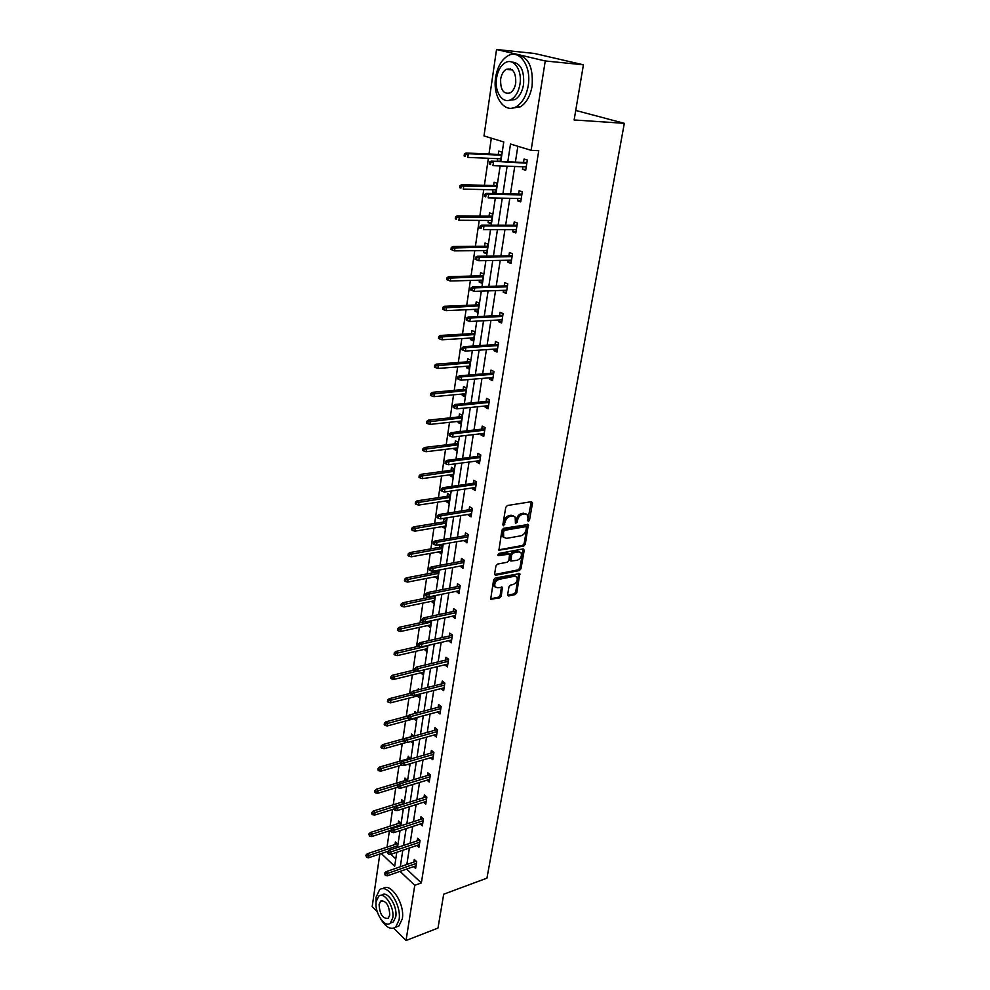 <?xml version="1.0" encoding="UTF-8"?>
<svg xmlns="http://www.w3.org/2000/svg" width="990" height="990" viewBox="0 0 990 990"><rect width="100%" height="100%" fill="white"/><g stroke="black" fill="none" stroke-linecap="round" stroke-linejoin="round"><path stroke-width="1.49" d="M528.375 521.507L529.489 520.22L532.496 503.093L531.457 501.683L507.387 505.519L505.754 507.375L502.833 524.762L503.601 525.74L505.11 522.2C505.902 518.995 507.635 517.015 510.308 516.273L512.313 515.939L515.146 517.028L515.456 523.364L517.201 522.312L517.584 520.096C518.376 516.916 520.096 514.949 522.732 514.206L524.712 513.872L527.472 514.936L528.375 521.507M527.633 520.666L531.321 501.707M502.821 524.91L503.972 521.52L505.11 522.2M515.32 522.769L516.446 519.416L517.584 520.096M509.9 69.721L510.531 68.879M507.61 594.718L508.65 595.98L515.208 594.582L516.78 592.775L519.812 573.581L495.21 578.011L493.614 579.855L490.669 599.272L499.665 597.886L501.249 596.054L502.425 587.256L497.525 587.763L495.087 586.884C494.109 583.568 495.384 581.068 498.935 579.385L514.553 576.242L516.904 577.083C517.881 580.375 516.619 582.863 513.117 584.546L510.531 585.078L508.959 586.897L507.61 594.718M500.816 161.519L503.762 141.966L483.999 135.927L496.535 49.5L534.402 53.46L583.419 64.808L574.126 119.963L624.319 123.329L486.944 878.155L443.693 894.218L437.988 928.076L406.036 940.5L393.785 928.224M583.419 64.808L545.255 60.959L531.11 150.319L510.506 144.033L507.796 161.803M406.618 869.096L421.344 882.956L538.758 150.69L531.11 150.319M421.344 882.956L414.773 885.32L406.036 940.5M523.685 546.134L525.269 544.314L528.388 524.502L503.551 528.301L501.93 530.157L498.911 550.205L523.685 546.134L522.559 545.453L524.143 543.621L527.41 524.193M524.23 550.23L520.988 568.718L519.416 570.537L495.668 575.252L494.604 573.94L495.94 565.946L497.549 564.09L507.276 562.221L508.872 560.389L509.615 554.078L498.576 555.65L497.933 555.415L498.948 553.422L523.203 548.906L524.23 550.23L523.104 549.537L519.874 568.025L520.988 568.718M377.202 911.617L372.19 906.605L379.826 854.011M496.535 49.5L545.255 60.959M624.319 123.329L575.735 110.447M400.455 825.932L400.888 823.074L398.537 820.945L398.153 823.532M407.125 781.654L407.348 780.17L404.947 778.091L404.551 780.726M406.395 786.444L406.296 787.124L405.752 786.642M413.981 736.04L411.543 734.023L411.135 736.709M413.263 740.854L412.904 743.193L410.887 741.522M419.426 689.547L418.325 688.681L418.151 689.869M420.329 693.891L419.711 698L417.223 696.044L420.119 695.302L390.567 702.851L388.439 702.393L388.649 700.908L387.672 700.103L387.461 701.588L388.439 702.393M427.618 645.505L426.715 651.482L424.203 649.378M431.393 601.351L433.917 603.578L434.944 595.658M438.793 551.863L441.354 554.227L442.567 546.171L440.204 544.636M439.473 547.334L439.869 544.698M446.428 500.866L446.304 501.707L449.002 503.353L450.252 495.062L447.542 493.416L447.096 496.374M454.299 448.284L454.138 449.349L456.897 450.908L458.184 442.357L455.412 440.81L454.967 443.817M462.417 394.032L462.219 395.344L465.04 396.804L466.377 387.981L463.543 386.533L463.085 389.59M470.795 338.023L470.559 339.607L473.443 340.968L474.816 331.848L471.921 330.512L471.45 333.642M479.445 280.195L479.172 282.051L482.13 283.301L483.541 273.884L480.583 272.658L480.101 275.851M488.392 220.436L488.07 222.589L491.089 223.715L492.562 213.988L489.518 212.875L489.035 216.142M500.457 161.506L501.881 152.064L498.762 151.086L498.267 154.428M498.156 161.419L497.265 161.135L497.636 158.66M491.325 138.167L488.986 154.019M488.367 158.276L484.382 185.303M483.751 189.585L479.853 216.067M479.222 220.386L475.41 246.324M474.767 250.668L471.03 276.086M470.386 280.442L466.723 305.353M466.08 309.746L462.491 334.162M461.835 338.568L458.321 362.501M457.665 366.931L454.212 390.394M453.556 394.849L450.178 417.842M449.522 422.309L446.193 444.869M445.537 449.349L442.282 471.463M441.627 475.967L438.434 497.661M437.766 502.178L434.635 523.45M433.966 527.992L430.897 548.856M430.229 553.398L427.222 573.878M426.554 578.432L423.596 598.517M422.916 603.096L420.02 622.797M419.352 627.388L416.505 646.718M415.825 651.321L413.028 670.292M412.36 674.895L409.613 693.532M408.932 698.136L406.246 716.426M405.566 721.042L402.93 738.998M402.249 743.614L399.651 761.248M398.97 765.876L396.421 783.177M395.74 787.817L393.24 804.808M392.56 809.449L390.11 826.13M389.429 830.783L387.016 847.168M390.889 854.296L395.79 858.899M492.971 189.808L492.624 192.122L495.693 193.186L497.178 183.286L494.109 182.247L493.614 185.538M483.887 250.557L483.578 252.561L486.573 253.749L488.008 244.184L485.013 243.008L484.531 246.238M475.089 309.35L474.829 311.058L477.749 312.37L479.148 303.101L476.215 301.814L475.745 304.982M466.575 366.25L466.352 367.698L469.211 369.109L470.559 360.137L467.701 358.739L467.231 361.845M458.321 421.369L458.147 422.557L460.944 424.067L462.243 415.379L459.447 413.882L458.989 416.914M450.339 474.779L450.19 475.732L452.925 477.341L454.187 468.914L451.452 467.317L451.007 470.3M442.579 526.569L445.154 528.982L446.379 520.814L443.693 519.131L443.26 522.052M435.068 576.799L437.605 579.088L438.805 571.156L437.605 570.351M435.749 572.257L435.984 570.661M431.343 620.755L430.291 627.697L427.779 625.532M423.943 669.884L423.188 674.908L420.688 672.866M416.728 712.986L414.909 711.513L414.612 713.543M416.765 717.552L416.283 720.757L413.882 718.814M410.528 759.033L408.226 756.212L407.818 758.872M409.811 763.822L409.575 765.32L408.325 764.255M403.759 803.954L404.093 801.776L401.717 799.673L401.334 802.284M397.2 847.601L397.72 844.086L395.394 841.921L395.01 844.495M381.249 853.529L394.676 866.262L396.78 852.291M400.071 871.386L414.773 885.32M507.128 166.172L502.92 193.755M502.252 198.161L498.131 225.163M497.45 229.606L493.428 256.039M492.748 260.506L488.8 286.407M488.107 290.887L484.246 316.256M483.553 320.772L479.766 345.609M479.073 350.151L475.361 374.492M474.668 379.059L471.03 402.905M470.324 407.484L466.76 430.86M466.067 435.464L462.565 458.358M461.872 462.986L458.444 485.434M457.739 490.075L454.385 512.077M453.668 516.731L450.376 538.312M449.67 542.978L446.44 564.127M445.723 568.817L442.567 589.557M441.849 594.26L438.743 614.592M438.025 619.307L434.981 639.255M434.264 643.97L431.281 663.548M430.563 668.275L427.631 687.468M426.913 692.208L424.042 711.043M423.312 715.795L420.503 734.271M419.772 739.023L417.013 757.152M416.283 761.929L413.572 779.712M412.842 784.488L410.182 801.949M409.452 806.726L406.841 823.866M406.11 828.642L403.536 845.46M402.806 850.249L400.294 866.77M397.51 847.49L400.047 830.635M400.764 825.833L403.351 808.657M404.081 803.855L406.717 786.357M407.435 781.568L410.12 763.723M410.838 758.946L413.585 740.768M414.303 735.991L417.087 717.465M417.805 712.701L420.651 693.817M421.369 689.052L424.264 669.809M424.982 665.057L427.94 645.43M428.645 640.691L431.665 620.681M432.37 615.953L435.452 595.559M436.157 590.844L439.288 570.03M440.006 565.327L443.198 544.116M443.904 539.426L447.158 517.782M447.864 513.105L451.193 491.028M451.886 486.375L455.289 463.852M455.982 459.212L459.447 436.231M460.14 431.603L463.667 408.152M464.36 403.561L467.973 379.615M468.654 375.037L472.341 350.608M473.022 346.055L476.784 321.119M477.465 316.59L481.301 291.122M481.969 286.617L485.892 260.618M486.56 256.138L490.557 229.593M491.238 225.138L495.322 198.037M495.978 193.607L500.148 165.912M517.844 146.273L515.394 162.113M514.726 166.469L510.481 193.916M509.8 198.309L505.655 225.188M504.962 229.606L500.903 255.94M500.21 260.382L496.225 286.16M495.532 290.639L491.634 315.897M490.941 320.389L487.117 345.139M486.412 349.656L482.662 373.898M481.969 378.44L478.294 402.2M477.588 406.754L473.987 430.044M473.282 434.622L469.755 457.442M469.037 462.045L465.585 484.407M464.867 489.035L461.489 510.951M460.771 515.592L457.442 537.087M456.724 541.74L453.47 562.815M452.752 567.48L449.547 588.159M448.829 592.837L445.698 613.107M444.968 617.797L441.899 637.684M441.169 642.386L438.162 661.889M437.432 666.604L434.474 685.736M433.744 690.463L430.836 709.236M430.106 713.976L427.259 732.39M426.529 737.129L423.732 755.209M423.002 759.961L420.255 777.695M419.525 782.447L416.827 799.858M416.097 804.623L413.449 821.712M412.719 826.477L410.12 843.245M409.39 848.022L406.841 864.493M413.87 862.043L414.278 859.431L416.691 861.659L415.627 868.403L413.696 866.609M417.186 840.869L417.607 838.233L420.032 840.436L418.956 847.279L416.963 845.46M420.564 819.398L420.973 816.738L423.423 818.916L422.334 825.846L420.267 824.002M423.968 797.618L424.388 794.933L426.863 797.086L425.762 804.115L423.621 802.246M427.433 775.516L427.866 772.819L430.365 774.935L429.239 782.063L427.012 780.17M430.947 753.105L431.38 750.383L433.905 752.462L432.766 759.701L430.452 757.771M434.511 730.373L434.944 727.613L437.493 729.667L436.343 737.005L433.929 735.05M438.137 707.293L438.57 704.521L441.144 706.538L439.968 713.988L437.456 711.996M444.089 687.852L441.057 688.632L443.656 690.624L444.844 683.063L442.245 681.071L441.8 683.88M445.525 660.12L445.97 657.286L448.606 659.229L447.393 666.901L444.795 664.822M449.312 636.001L449.757 633.142L452.418 635.048L451.193 642.832L448.569 640.691M453.148 611.511L453.606 608.627L456.291 610.496L455.041 618.404L452.418 616.188M457.046 586.649L457.504 583.741L460.214 585.573L458.952 593.604L456.316 591.315M461.006 561.417L461.464 558.471L464.211 560.253L462.924 568.409L460.276 566.057M465.015 535.776L465.486 532.806L468.258 534.55L466.958 542.829L464.298 540.416M469.099 509.751L469.569 506.744L472.379 508.452L471.054 516.854L468.258 515.146L468.381 514.367M473.245 483.306L473.715 480.274L476.561 481.932L475.212 490.471L472.379 488.812L472.527 487.909M477.452 456.452L477.935 453.395L480.806 454.992L479.445 463.679L476.574 462.058L476.735 461.031M481.734 429.165L482.217 426.071L485.125 427.631L483.739 436.442L480.843 434.87L481.016 433.731M486.078 401.433L486.573 398.314L489.506 399.811L488.095 408.783L485.162 407.261L485.372 405.974M490.496 373.255L490.99 370.099L493.961 371.547L492.525 380.655L489.567 379.195L489.79 377.784M494.988 344.619L495.483 341.426L498.49 342.825L497.029 352.081L494.035 350.67L494.282 349.124M499.554 315.513L500.061 312.283L503.106 313.62L501.621 323.037L498.589 321.676L498.849 319.98M504.195 285.912L504.702 282.657L507.783 283.932L506.274 293.498L503.205 292.211L503.489 290.367M508.91 255.816L509.429 252.524L512.535 253.749L511.001 263.476L507.907 262.239L508.217 260.246M513.711 225.225L514.231 221.896L517.386 223.047L515.827 232.935L512.684 231.771L513.018 229.618M518.587 194.102L519.107 190.736L522.312 191.812L520.715 201.886L517.535 200.784L517.894 198.458M523.549 162.434L524.081 159.044L527.311 160.058L525.702 170.292L522.472 169.253L522.869 166.766M497.265 161.135L500.495 161.259M522.472 169.253L525.839 169.377M492.624 192.122L495.842 192.196M517.535 200.784L520.889 200.834M488.07 222.589L491.263 222.614M512.684 231.771L516 231.771M483.578 252.561L486.758 252.524M507.907 262.239L511.211 262.177M479.172 282.051L482.328 281.964M503.205 292.211L506.496 292.087M474.829 311.058L477.972 310.922M498.589 321.676L501.856 321.502M470.559 339.607L473.678 339.409M494.035 350.67L497.289 350.448M466.352 367.698L469.458 367.451M489.567 379.195L492.81 378.923M462.219 395.344L465.3 395.06M485.162 407.261L488.392 406.927M458.147 422.557L461.216 422.223M480.843 434.87L484.036 434.499M454.138 449.349L457.194 448.977M476.574 462.058L479.766 461.637M450.19 475.732L453.222 475.311M472.379 488.812L475.546 488.342M446.304 501.707L449.324 501.249M468.258 515.146L471.401 514.639M442.481 527.286L445.475 526.791M464.186 541.072L467.317 540.528M438.706 552.482L441.689 551.95M460.189 566.614L463.308 566.02M434.994 577.306L437.964 576.725M456.242 591.76L459.348 591.129M431.331 601.759L434.288 601.14M452.368 616.523L455.45 615.854M427.729 625.841L430.662 625.197M448.544 640.914L451.601 640.208M424.178 649.588L427.098 648.908M444.77 664.946L447.814 664.203M420.676 672.977L423.584 672.272M526.037 513.934L524.712 513.872M516.446 519.416C517.238 516.236 518.946 514.28 521.582 513.538L523.574 513.204M513.699 516L511.174 515.258L512.313 515.939M503.972 521.52C504.764 518.314 506.496 516.335 509.157 515.592L511.174 515.258M498.75 549.834L522.559 545.453M526.408 527.633L525.69 526.668L504.665 530.318L503.526 531.618L503.687 537.273L506.558 538.362L520.913 535.8C523.512 535.033 525.22 533.09 526.012 529.947L526.408 527.633M525.9 526.668L524.552 525.987L525.69 526.668M503.96 537.595L502.561 536.568L501.992 533.264L503.526 529.625L524.552 525.987M494.604 574.522L518.302 569.832L519.874 568.025M509.07 553.744L507.598 553.051L497.797 554.883M517.263 560.303C520.814 558.62 522.077 556.095 521.049 552.729L518.723 551.875L513.228 552.903L511.632 554.734L510.889 561.033L517.263 560.303M519.812 551.888L517.597 551.183L518.723 551.875M510.296 560.662L509.603 559.338L510.506 554.041L512.102 552.21L517.597 551.183M523.104 549.537L523.104 548.918M515.691 576.254L513.439 575.537L514.553 576.242M495.186 587.021L493.985 586.167C492.995 582.838 494.282 580.35 497.821 578.667L513.439 575.537M490.508 598.851L498.564 597.156L500.136 595.324L501.485 586.946M507.598 595.238L514.107 593.864L515.666 592.057L518.859 573.284M464.409 153.895L464.124 155.95L465.362 156.346L465.647 154.292L464.409 153.895L466.08 153.005L468.295 153.722L467.775 157.41L500.866 158.796M465.362 156.346L464.124 155.95M465.647 154.292L468.295 153.722L501.41 155.17M466.08 153.005L501.497 154.564M526.915 162.57L491.201 161.135L526.816 163.214M490.83 162.471L489.543 162.063L489.233 164.142L490.52 164.563L490.83 162.471L493.515 161.89L492.958 165.639L526.235 166.902M490.52 164.563L489.233 164.142M491.201 161.135L489.543 162.063M564.572 60.452L558.768 59.103M528.215 85.697C531.729 66.132 519.181 48.448 507.548 56.022C501.336 60.019 497.376 67.122 495.656 77.319C492.364 96.661 504.69 114.246 516.545 106.536C522.534 102.651 526.42 95.708 528.215 85.697M511.743 108.207L520.418 106.809C526.408 102.948 530.306 96.018 532.1 86.031C533.424 66.751 528.177 56.343 516.372 54.809M511.781 62.061C520.517 62.778 524.44 70.253 523.549 84.496C522.274 91.724 519.465 96.735 515.134 99.544L508.489 100.423M519.96 84.187C522.46 70.092 513.451 57.346 505.061 62.828C500.618 65.699 497.772 70.81 496.535 78.16C494.159 92.132 503.056 104.816 511.545 99.272C515.877 96.463 518.686 91.427 519.96 84.187M500.643 79.212C500.358 90.053 503.576 94.594 510.296 92.85C513.105 91.031 514.911 87.776 515.728 83.098C516.038 72.221 512.832 67.642 506.125 69.362C503.267 71.206 501.447 74.498 500.643 79.212M380.766 919.091C385.939 927.395 390.889 930.105 395.629 927.209L399.032 920.081C401.928 905.157 387.078 882.597 379.492 889.961L376.027 897.299L376.027 904.724M395.604 927.234L398.896 925.972L402.299 918.856C405.195 904.019 390.468 881.57 382.821 888.735M381.125 895.368L381.682 895.17C387.164 889.874 397.819 906.11 395.753 916.839L393.302 921.999L390.901 922.89M392.733 917.965C394.8 907.224 384.145 890.951 378.675 896.247L376.188 901.519C374.195 912.149 384.714 928.422 390.295 923.126L392.733 917.965M379.096 904.415C379.69 914.191 382.709 918.844 388.179 918.349L389.763 915.008C389.169 905.182 386.15 900.529 380.692 901.024L379.096 904.415M459.954 185.625L459.669 187.642L460.894 188.075L461.167 186.058L459.954 185.625L461.612 184.709L463.803 185.476L463.295 189.102L496.188 189.882M460.894 188.075L459.669 187.642M461.167 186.058L496.72 186.318M461.612 184.709L496.832 185.625M455.573 216.835L455.289 218.815L456.489 219.273L456.774 217.28L455.573 216.835L457.219 215.87L459.385 216.686L458.877 220.263L491.585 220.461M456.489 219.273L455.289 218.815M456.774 217.28L492.117 216.958M457.219 215.87L492.228 216.179M521.94 194.164L486.437 193.397L488.714 194.201L521.817 194.906M486.041 194.807L484.778 194.362L484.469 196.404L485.743 196.862L486.041 194.807L488.714 194.201L488.169 197.901L521.247 198.52M485.743 196.862L484.469 196.404M486.437 193.397L484.778 194.362M517.04 225.225L481.734 225.114L483.986 225.955L516.904 226.054M481.338 226.574L480.088 226.104L479.791 228.121L481.041 228.591L481.338 226.574L483.986 225.955L483.454 229.593L516.347 229.618M481.041 228.591L479.791 228.121M481.734 225.114L480.088 226.104M451.254 247.512L450.982 249.455L452.17 249.938L452.455 247.995L451.254 247.512L452.9 246.522L455.041 247.376L454.546 250.891L487.055 250.532M452.455 247.995L487.575 247.079M452.9 246.522L487.711 246.213M454.546 250.891L452.17 249.938M512.226 255.767L477.131 256.274L479.358 257.177L512.077 256.682M476.722 257.796L475.485 257.301L475.2 259.281L476.425 259.788L476.722 257.796L479.358 257.177L478.826 260.741L511.521 260.184M477.131 256.274L475.485 257.301M476.425 259.788L478.826 260.741M447.022 277.67L446.75 279.588L447.925 280.096L448.198 278.178L447.022 277.67L448.656 276.656L450.772 277.559L450.277 281.012L482.613 280.108M448.198 278.178L483.12 276.717M448.656 276.656L483.256 275.764M450.277 281.012L447.925 280.096M507.486 285.813L472.589 286.914L474.792 287.855L507.325 286.803M472.18 288.498L470.955 287.966L470.671 289.922L471.896 290.441L472.18 288.498L474.792 287.855L474.272 291.369L506.781 290.243M472.589 286.914L470.955 287.966M471.896 290.441L474.272 291.369M442.852 307.346L442.592 309.226L443.743 309.759L444.015 307.878L442.852 307.346L444.473 306.294L446.564 307.247L446.082 310.637L478.232 309.202M444.015 307.878L478.727 305.873M444.473 306.294L478.888 304.846M446.082 310.637L443.743 309.759M502.833 315.352L468.134 317.035L470.312 318.025L502.66 316.429M467.713 318.669L466.513 318.124L466.228 320.042L467.429 320.587L467.713 318.669L470.312 318.025L469.792 321.478L502.128 319.82M468.134 317.035L466.513 318.124M467.429 320.587L469.792 321.478M438.756 336.526L438.496 338.382L439.634 338.939L439.907 337.083L438.756 336.526L440.364 335.449L442.431 336.439L441.961 339.78L473.913 337.838M439.907 337.083L474.408 334.558M440.364 335.449L474.581 333.457M441.961 339.78L439.634 338.939M498.242 344.409L463.753 346.661L465.894 347.688L498.069 345.572M463.332 348.344L462.132 347.775L461.86 349.656L463.048 350.237L463.332 348.344L465.894 347.688L465.387 351.079L497.537 348.901M463.753 346.661L462.132 347.775M463.048 350.237L465.387 351.079M434.721 365.236L434.462 367.067L435.6 367.637L435.86 365.817L434.721 365.236L436.33 364.134L438.372 365.161L437.902 368.453L469.681 366.015M435.86 365.817L470.163 362.786M436.33 364.134L470.337 361.61M437.902 368.453L435.6 367.637M493.738 372.995L459.434 375.792L461.563 376.868L493.54 374.232M459.014 377.536L457.825 376.943L457.553 378.786L458.729 379.393L459.014 377.536L461.563 376.868L461.068 380.197L493.032 377.512M459.434 375.792L457.825 376.943M458.729 379.393L461.068 380.197M430.749 393.488L430.502 395.282L431.615 395.876L431.875 394.082L430.749 393.488L432.345 392.349L434.375 393.426L433.917 396.656L465.498 393.748M431.875 394.082L465.981 390.567M432.345 392.349L466.166 389.318M433.917 396.656L431.615 395.876M489.308 401.123L455.19 404.452L457.293 405.566L489.097 402.435M454.757 406.234L453.593 405.615L453.333 407.447L454.497 408.066L454.757 406.234L457.293 405.566L456.811 408.845L488.59 405.653M455.19 404.452L453.593 405.615M454.497 408.066L456.811 408.845M426.839 421.282L426.591 423.052L427.705 423.671L427.952 421.901L426.839 421.282L428.435 420.119L430.427 421.233L429.982 424.413L461.389 421.035M427.952 421.901L461.872 417.904M428.435 420.119L462.07 416.592M429.982 424.413L427.705 423.671M423.002 448.631L422.755 450.376L423.856 451.019L424.104 449.274L423.002 448.631L424.586 447.455L426.554 448.594L426.121 451.725L457.355 447.913M424.104 449.274L457.813 444.832M424.586 447.455L458.024 443.446M426.121 451.725L423.856 451.019M419.216 475.559L418.98 477.279L420.057 477.935L420.305 476.215L419.216 475.559L420.787 474.358L422.742 475.534L422.309 478.615L453.371 474.358M420.305 476.215L453.828 471.327M420.787 474.358L454.039 469.891M422.309 478.615L420.057 477.935M415.491 502.066L415.256 503.749L416.332 504.43L416.567 502.747L415.491 502.066L417.062 500.841L418.993 502.054L418.56 505.086L449.448 500.408M416.567 502.747L449.893 497.425M417.062 500.841L450.128 495.916M418.56 505.086L416.332 504.43M411.828 528.165L411.593 529.823L412.657 530.516L412.892 528.858L411.828 528.165L413.387 526.915L415.293 528.153L414.872 531.147L445.587 526.061M412.892 528.858L446.032 523.128M413.387 526.915L446.267 521.557M414.872 531.147L412.657 530.516M408.214 553.856L407.991 555.489L409.031 556.207L409.266 554.561L408.214 553.856L409.761 552.593L411.654 553.868L411.246 556.801L441.788 551.331M409.266 554.561L442.221 548.435M409.761 552.593L442.468 546.814M411.246 556.801L409.031 556.207M404.663 579.162L404.44 580.771L405.479 581.501L405.702 579.893L404.663 579.162L406.209 577.875L408.078 579.175L407.67 582.071L438.038 576.217M405.702 579.893L438.471 573.371M406.209 577.875L438.719 571.688M407.67 582.071L405.479 581.501M401.16 604.086L400.938 605.67L401.965 606.412L402.188 604.828L401.16 604.086L402.695 602.774L404.551 604.11L404.143 606.957L434.35 600.744M402.188 604.828L434.771 597.923M402.695 602.774L435.031 596.19M404.143 606.957L401.965 606.412M397.708 628.625L397.485 630.185L398.512 630.939L398.723 629.38L397.708 628.625L399.242 627.301L401.074 628.662L400.678 631.471L430.712 624.888M398.723 629.38L431.133 622.128M399.242 627.301L424.227 621.893M400.678 631.471L398.512 630.939M394.317 652.806L394.094 654.341L395.109 655.12L395.319 653.573L394.317 652.806L395.839 651.457L397.646 652.843L397.262 655.615L427.136 648.698M395.319 653.573L427.544 645.963M395.839 651.457L418.906 646.173M397.262 655.615L395.109 655.12M484.939 428.794L451.019 432.642L453.098 433.793L484.716 430.18M450.586 434.474L449.435 433.83L449.163 435.625L450.314 436.268L450.586 434.474L453.098 433.793L452.616 437.023L484.221 433.36M451.019 432.642L449.435 433.83M450.314 436.268L452.616 437.023M480.645 456.043L446.923 460.375L448.965 461.563L480.41 457.491M446.478 462.256L445.339 461.6L445.079 463.357L446.218 464.025L446.478 462.256L448.965 461.563L448.495 464.743L479.927 460.622M446.923 460.375L445.339 461.6M446.218 464.025L448.495 464.743M476.413 482.848L442.877 487.674L444.906 488.887L476.178 484.37M442.431 489.592L441.305 488.911L441.045 490.644L442.171 491.325L442.431 489.592L444.906 488.887L444.448 492.018L475.695 487.451M442.877 487.674L441.305 488.911M442.171 491.325L444.448 492.018M472.255 509.244L438.904 514.528L440.909 515.79L472.007 510.84M438.446 516.495L437.332 515.79L437.085 517.498L438.199 518.203L438.446 516.495L440.909 515.79L440.451 518.859L471.525 513.86M438.904 514.528L437.332 515.79M438.199 518.203L440.451 518.859M468.159 535.244L434.994 540.961L436.974 542.248L467.899 536.889M434.536 542.966L433.434 542.248L433.187 543.931L434.288 544.649L434.536 542.966L436.974 542.248L436.528 545.28L467.429 539.872M434.994 540.961L433.434 542.248M434.288 544.649L436.528 545.28M464.124 560.823L431.145 566.985L433.1 568.31L463.852 562.543M430.675 569.027L429.586 568.297L429.338 569.955L430.427 570.686L430.675 569.027L433.1 568.31L432.655 571.292L463.394 565.476M431.145 566.985L429.586 568.297M430.427 570.686L432.655 571.292M460.152 586.031L427.346 592.602L429.289 593.963L459.867 587.8M426.876 594.693L425.799 593.938L425.564 595.572L426.641 596.327L426.876 594.693L429.289 593.963L428.856 596.896L459.41 590.683M427.346 592.602L425.799 593.938M426.641 596.327L428.856 596.896M456.229 610.855L423.621 617.834L425.539 619.22L455.945 612.674M423.138 619.95L422.074 619.183L421.839 620.792L422.903 621.559L423.138 619.95L425.539 619.22L425.106 622.104L455.499 615.52M423.621 617.834L422.074 619.183M422.903 621.559L425.106 622.104M452.381 635.295L419.933 642.671L421.839 644.082L452.084 637.176M419.463 644.824L418.411 644.045L418.176 645.629L419.228 646.408L419.463 644.824L421.839 644.082L421.418 646.928L451.638 639.986M419.933 642.671L418.411 644.045M419.228 646.408L421.418 646.928M448.581 659.377L416.32 667.136L418.201 668.584L448.272 661.308M415.837 669.327L414.798 668.522L414.562 670.082L415.602 670.886L415.837 669.327L418.201 668.584L417.78 671.381L447.839 664.08M416.32 667.136L414.798 668.522M415.602 670.886L417.78 671.381M390.963 676.628L390.753 678.138L391.755 678.93L391.966 677.42L390.963 676.628L392.473 675.267L394.28 676.677L393.884 679.412L423.596 672.148M391.966 677.42L416.914 671.183M392.473 675.267L414.587 669.921M393.884 679.412L391.755 678.93M444.844 683.112L412.756 691.243L414.612 692.703L444.522 685.092M412.273 693.458L411.234 692.641L411.011 694.176L412.038 694.992L412.273 693.458L414.612 692.703L414.204 695.463L444.102 687.815M412.756 691.243L411.234 692.641M412.038 694.992L414.204 695.463M387.672 700.103L389.169 698.717L390.951 700.165L411.84 694.832M388.649 700.908L390.951 700.165L390.567 702.851M389.169 698.717L411.159 693.136M441.107 706.501L409.241 714.978L411.073 716.463L440.835 708.531M408.746 717.23L407.732 716.401L407.509 717.911L408.524 718.74L408.746 717.23L411.073 716.463L410.677 719.185L440.414 711.204M409.241 714.978L407.732 716.401M408.524 718.74L410.677 719.185M384.417 723.232L384.207 724.705L385.184 725.521L385.395 724.049L384.417 723.232L385.914 721.834L387.672 723.294L387.3 725.942L416.691 718.059M385.395 724.049L407.595 717.973M385.914 721.834L408.276 715.881M387.3 725.942L385.184 725.521M437.382 729.568L405.776 738.367L407.595 739.876L437.196 731.61M405.281 740.644L404.279 739.802L404.056 741.287L405.071 742.129L405.281 740.644L407.595 739.876L407.199 742.549L436.776 734.258M405.776 738.367L404.279 739.802M405.071 742.129L407.199 742.549M381.212 746.027L381.014 747.475L381.979 748.304L382.177 746.856L381.212 746.027L382.709 744.616L384.454 746.101L384.083 748.712L406.519 742.426M382.177 746.856L404.155 740.607M382.709 744.616L413.87 735.954M384.083 748.712L381.979 748.304M433.719 752.301L402.361 761.409L404.168 762.943L433.608 754.368M401.878 763.711L400.876 762.857L400.653 764.33L401.655 765.183L401.878 763.711L404.168 762.943L403.772 765.579L433.187 756.966M402.361 761.409L400.876 762.857L381.261 768.574L380.903 771.148L401.581 765.109M401.655 765.183L403.772 765.579M378.056 768.5L377.858 769.923L378.811 770.765L379.022 769.329L378.056 768.5L379.541 767.064L410.466 758.117M379.541 767.064L381.261 768.574L379.022 769.329M380.903 771.148L378.811 770.765M430.106 774.712L399.007 784.105L400.789 785.676L430.068 776.791M398.512 786.444L397.522 785.577L397.312 787.025L398.302 787.891L398.512 786.444L400.789 785.676L400.406 788.275L429.66 779.365M399.007 784.105L397.522 785.577M398.302 787.891L400.406 788.275M374.95 790.639L374.752 792.049L375.693 792.903L375.891 791.493L374.95 790.639L376.423 789.203L378.131 790.738L377.772 793.275L397.572 787.26M375.891 791.493L398.549 784.563M376.423 789.203L407.1 779.959M377.772 793.275L375.693 792.903M426.554 796.802L395.691 806.491L397.46 808.075L426.579 798.905M395.196 808.855L394.218 807.976L394.008 809.399L394.985 810.278L395.196 808.855L397.46 808.075L397.077 810.637L426.183 801.43M395.691 806.491L394.218 807.976M394.985 810.278L397.077 810.637M371.881 812.481L371.683 813.867L372.624 814.733L372.822 813.335L371.881 812.481L373.354 811.02L375.037 812.58L374.69 815.079L394.07 808.979M372.822 813.335L403.821 803.546M373.354 811.02L403.796 801.504M374.69 815.079L372.624 814.733M423.052 818.582L392.436 828.543L394.181 830.152L423.151 820.698M391.929 830.932L390.963 830.041L390.753 831.439L391.718 832.343L391.929 830.932L394.181 830.152L393.797 832.677L422.755 823.185M392.436 828.543L390.963 830.041M391.718 832.343L393.797 832.677M368.849 834.001L369.592 836.253L368.849 834.001L370.322 832.541L371.993 834.112L371.646 836.575L390.926 830.288M369.79 834.879L400.628 824.818M370.322 832.541L400.542 822.764M371.646 836.575L369.592 836.253M419.611 840.052L389.219 850.286L390.939 851.907L419.76 842.181M388.711 852.699L387.746 851.796L387.548 853.182L388.501 854.085L388.711 852.699L390.939 851.907L390.58 854.395L419.364 844.643M389.219 850.286L387.746 851.796M388.501 854.085L390.58 854.395M365.867 855.224L366.597 857.464L365.867 855.224L367.327 853.751L368.985 855.348L368.639 857.773L388.402 851.115M366.795 856.115L397.473 845.782M367.327 853.751L397.337 843.715M368.639 857.773L366.597 857.464M416.221 861.226L386.038 871.72L387.758 873.366L416.419 863.367M385.531 874.158L384.578 873.242L385.333 875.519L385.531 874.158L387.758 873.366L387.387 875.816L416.035 865.792M386.038 871.72L384.578 873.242M385.333 875.519L387.387 875.816M528.351 519.552L529.489 520.22M503.588 523.747L504.727 524.44M516.062 521.631L517.201 522.312M521.582 513.538L522.732 514.206M509.157 515.592L510.308 516.273M531.345 502.437L532.496 503.093M498.774 549.883L499.826 550.539M527.423 524.873L528.561 525.554M524.143 543.621L525.269 544.314M503.526 529.625L504.665 530.318M502.388 530.925L503.526 531.618M501.992 533.264L503.13 533.957M518.302 569.832L519.416 570.537M494.604 574.559L495.668 575.252M507.598 553.051L508.724 553.757M497.834 555.192L498.576 555.65M512.102 552.21L513.228 552.903M510.506 554.041L511.632 554.734M509.603 559.338L510.729 560.031M497.821 578.667L498.935 579.385M501.472 587.491L502.586 588.221M500.136 595.324L501.249 596.054M498.564 597.156L499.665 597.886M490.508 598.876L491.585 599.593M518.847 573.854L519.973 574.559M515.666 592.057L516.78 592.775M514.107 593.864L515.208 594.582M507.61 595.299L508.65 595.98M502.561 536.568L503.687 537.273M509.763 560.328L510.889 561.033M493.985 586.167L495.087 586.884M512.288 69.944L506.125 69.362M515.134 99.544L511.545 99.272M516.545 106.536L520.418 106.809M382.264 900.455L380.692 901.024M393.302 921.999L390.295 923.126M395.629 927.209L398.896 925.972"/></g></svg>
